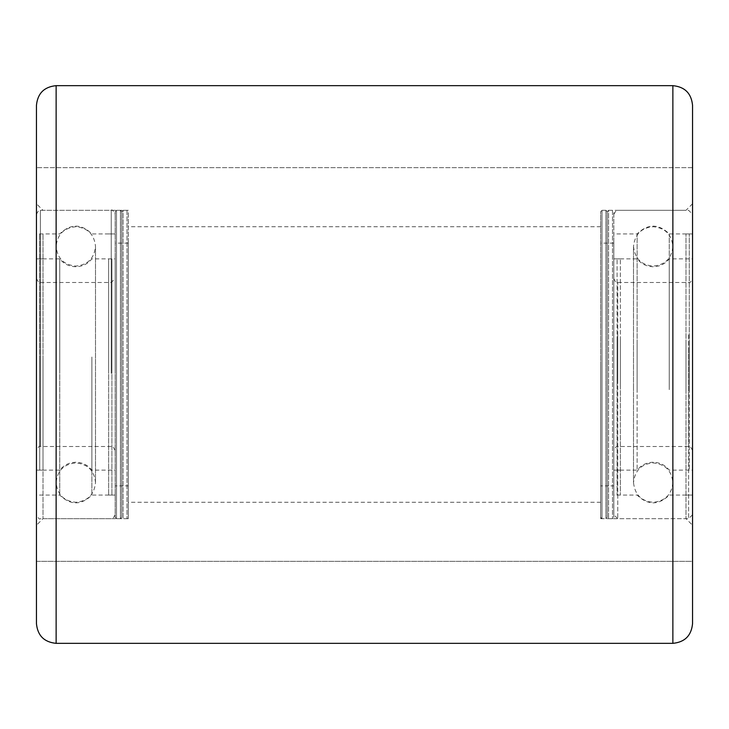 <?xml version="1.0" encoding="UTF-8"?>
<svg xmlns="http://www.w3.org/2000/svg" width="729" height="729" viewBox="0 0 729 729"><rect width="100%" height="100%" fill="white"/><g stroke="black" fill="none" stroke-linecap="round" stroke-linejoin="round"><path stroke-width="0.55" stroke-dasharray="3.65 2.73" d="M36.45 105.34L36.45 561.33L36.45 167.67L36.45 561.33L692.55 561.33L692.55 105.34M692.55 623.659L692.55 364.5L692.55 561.33L36.45 561.33M692.55 364.5L692.55 561.33M43.011 364.5L43.011 518.684L43.011 364.5M685.989 364.5L685.989 518.684L685.989 364.5M600.696 364.5L600.696 518.684L600.696 364.5M128.304 364.5L128.304 518.684L128.304 364.5M36.45 357.019L36.45 495.064L36.45 357.019M59.742 357.019L59.742 495.064L59.742 357.019M91.89 357.019L91.89 495.064L91.89 357.019M115.182 357.019L115.182 495.064L115.182 357.019M115.182 373.102L115.182 214.253L115.182 373.102M36.45 373.102L36.45 214.253L36.45 373.102M59.742 370.551L59.742 258.868L59.742 370.551M36.45 370.551L36.45 258.868L36.45 370.551M91.89 358.449L91.89 470.132L91.89 358.449M115.182 370.551L115.182 258.868L115.182 370.551M115.182 369.421L115.182 278.551L115.182 369.421M36.45 369.421L36.45 278.551L36.45 369.421M111.901 370.551L111.901 258.868L111.901 370.551M108.621 370.551L108.621 258.868L108.621 370.551M108.621 357.019L108.621 495.064L108.621 357.019M111.901 357.019L111.901 495.064L111.901 357.019M39.73 358.449L39.73 470.132L39.73 358.449M43.011 358.449L43.011 470.132L43.011 358.449M43.011 371.981L43.011 233.936L43.011 371.981M39.73 371.981L39.73 233.936L39.73 371.981M613.818 389.641L613.818 233.936L613.818 389.641M637.11 389.641L637.11 233.936L637.11 389.641M669.258 389.641L669.258 233.936L669.258 389.641M692.55 389.641L692.55 233.936L692.55 389.641M692.55 335.568L692.55 514.747L692.55 335.568M613.818 335.568L613.818 514.747L613.818 335.568M637.11 344.161L637.11 470.132L637.11 344.161M613.818 344.161L613.818 470.132L613.818 344.161M669.258 384.839L669.258 258.868L669.258 384.839M692.55 344.161L692.55 470.132L692.55 344.161M692.55 347.952L692.55 450.449L692.55 347.952M613.818 347.952L613.818 450.449L613.818 347.952M689.269 344.161L689.269 470.132L689.269 344.161M685.989 344.161L685.989 470.132L685.989 344.161M685.989 389.641L685.989 233.936L685.989 389.641M689.269 389.641L689.269 233.936L689.269 389.641M617.099 384.839L617.099 258.868L617.099 384.839M620.379 384.839L620.379 258.868L620.379 384.839M620.379 339.359L620.379 495.064L620.379 339.359M617.099 339.359L617.099 495.064L617.099 339.359M600.696 517.371L602.008 518.684L605.945 518.684L605.945 210.317L607.257 211.629L607.257 517.371L607.257 211.629L607.257 517.371L607.257 211.629L608.569 210.317L608.569 518.684L608.569 210.317L612.506 210.317L612.506 518.684L612.506 210.317L613.818 211.629L613.818 517.371L612.506 518.684L608.569 518.684L607.257 517.371L605.945 518.684L605.945 210.317L602.008 210.317L602.008 518.684L602.008 210.317L600.696 211.629L600.696 517.371L600.696 211.629M613.818 485.879L613.818 243.121L613.818 485.879L607.257 485.879L607.257 243.121L607.257 485.879L600.696 485.879L600.696 243.121L600.696 485.879M613.818 243.121L600.696 243.121M613.818 517.371L613.818 211.629M607.257 243.121L607.257 485.879L607.257 243.121M115.182 517.371L116.494 518.684L120.431 518.684L120.431 210.317L121.743 211.629L121.743 517.371L121.743 211.629L121.743 517.371L121.743 211.629L123.055 210.317L123.055 518.684L123.055 210.317L126.992 210.317L126.992 518.684L126.992 210.317L128.304 211.629L128.304 517.371L126.992 518.684L123.055 518.684L121.743 517.371L120.431 518.684L120.431 210.317L116.494 210.317L116.494 518.684L116.494 210.317L115.182 211.629L115.182 517.371L115.182 211.629M128.304 485.879L128.304 243.121L128.304 485.879L121.743 485.879L121.743 243.121L121.743 485.879L115.182 485.879L115.182 243.121L115.182 485.879M128.304 243.121L115.182 243.121M128.304 517.371L128.304 211.629M121.743 243.121L121.743 485.879L121.743 243.121M56.133 643.342L56.133 85.657M672.867 85.657L672.867 643.342M111.245 373.33L111.245 210.317L111.245 373.33M40.387 373.33L40.387 210.317L40.387 373.33M111.245 369.193L111.245 282.488L111.245 369.193M40.387 359.807L40.387 446.512L40.387 359.807M688.613 334.811L688.613 518.684L688.613 334.811M617.755 334.811L617.755 518.684L617.755 334.811M688.613 348.708L688.613 446.512L688.613 348.708M617.755 380.292L617.755 282.488L617.755 380.292M692.55 167.67L36.45 167.67L692.55 167.67M128.304 518.684L43.011 518.684L36.45 525.245M600.696 518.684L685.989 518.684L692.55 525.245M600.696 502.281L128.304 502.281M128.304 210.317L43.011 210.317L36.45 203.755M600.696 226.719L128.304 226.719M692.55 203.755L685.989 210.317L600.696 210.317M115.182 495.064L91.89 495.064C81.174 505.452 70.458 505.452 59.742 495.064L36.45 495.064M36.45 214.253C38.437 210.508 39.749 209.196 40.387 210.317L111.245 210.317C111.856 209.168 113.168 210.481 115.182 214.253M115.182 514.747C113.168 518.519 111.856 519.832 111.245 518.684L40.387 518.684C39.749 519.804 38.437 518.492 36.45 514.747M115.182 233.936L91.89 233.936C81.174 223.548 70.458 223.548 59.742 233.936L36.45 233.936M36.45 258.868L59.742 258.868C63.888 263.971 69.246 266.595 75.816 266.741C82.386 266.595 87.744 263.971 91.89 258.868L115.182 258.868M36.45 470.132L59.742 470.132C63.888 465.029 69.246 462.405 75.816 462.259C82.386 462.405 87.744 465.029 91.89 470.132L115.182 470.132M36.45 278.551C38.437 282.296 39.749 283.608 40.387 282.488L111.245 282.488L115.182 278.551M115.182 450.449C113.214 446.704 111.901 445.392 111.245 446.512L40.387 446.512C39.749 445.392 38.437 446.704 36.45 450.449M56.133 357.739L56.133 482.598C57.299 494.554 63.86 501.115 75.816 502.281C87.772 501.115 94.333 494.554 95.499 482.598L95.499 246.402C94.333 234.446 87.772 227.885 75.816 226.719C63.86 227.885 57.299 234.446 56.133 246.402L56.133 482.598C57.299 470.642 63.86 464.081 75.816 462.915C87.772 464.081 94.333 470.642 95.499 482.598L95.499 246.402C94.333 258.358 87.772 264.919 75.816 266.085C63.86 264.919 57.299 258.358 56.133 246.402L56.133 357.739M108.621 470.132L111.901 470.132M108.621 233.936L111.901 233.936M108.621 495.064L111.901 495.064M108.621 258.868L111.901 258.868M43.011 470.132L39.73 470.132M43.011 233.936L39.73 233.936M43.011 495.064L39.73 495.064M43.011 258.868L39.73 258.868M692.55 495.064L669.258 495.064C658.542 505.452 647.826 505.452 637.11 495.064L613.818 495.064M613.818 214.253C616.051 210.471 617.363 209.159 617.755 210.317L688.613 210.317L692.55 214.253M692.55 514.747L688.613 518.684L617.755 518.684L613.818 514.747M692.55 233.936L669.258 233.936C658.542 223.548 647.826 223.548 637.11 233.936L613.818 233.936M613.818 258.868L637.11 258.868C641.256 263.971 646.614 266.595 653.184 266.741C659.754 266.595 665.112 263.971 669.258 258.868L692.55 258.868M613.818 470.132L637.11 470.132C641.256 465.029 646.614 462.405 653.184 462.259C659.754 462.405 665.112 465.029 669.258 470.132L692.55 470.132M613.818 278.551C615.203 281.822 616.515 283.134 617.755 282.488L688.613 282.488C689.661 283.362 690.974 282.05 692.55 278.551M692.55 450.449C690.837 447.005 689.525 445.692 688.613 446.512L617.755 446.512C616.843 445.692 615.531 447.005 613.818 450.449M633.501 387.236L633.501 482.598C634.886 494.772 641.447 501.333 653.184 502.281C665.14 501.115 671.701 494.554 672.867 482.598L672.867 246.402C671.701 234.446 665.14 227.885 653.184 226.719C641.447 227.667 634.886 234.228 633.501 246.402L633.501 482.598C634.886 470.424 641.447 463.863 653.184 462.915C665.14 464.081 671.701 470.642 672.867 482.598L672.867 246.402C671.701 258.358 665.14 264.919 653.184 266.085C641.447 265.137 634.886 258.576 633.501 246.402L633.501 387.236M685.989 470.132L689.269 470.132M685.989 233.936L689.269 233.936M685.989 495.064L689.269 495.064M685.989 258.868L689.269 258.868M620.379 470.132L617.099 470.132M620.379 233.936L617.099 233.936M620.379 495.064L617.099 495.064M620.379 258.868L617.099 258.868"/><path stroke-width="1.09" d="M36.45 364.5L36.45 105.34C37.616 93.385 44.177 86.824 56.133 85.657L56.133 643.342C44.177 642.176 37.616 635.615 36.45 623.659L36.45 364.5M692.55 105.34L692.55 623.659C691.384 635.615 684.823 642.176 672.867 643.342L672.867 85.657C684.823 86.824 691.384 93.385 692.55 105.34M36.45 561.33L36.45 623.659M692.55 561.33L692.55 364.5M672.867 85.657L56.133 85.657M672.867 643.342L56.133 643.342"/></g></svg>
